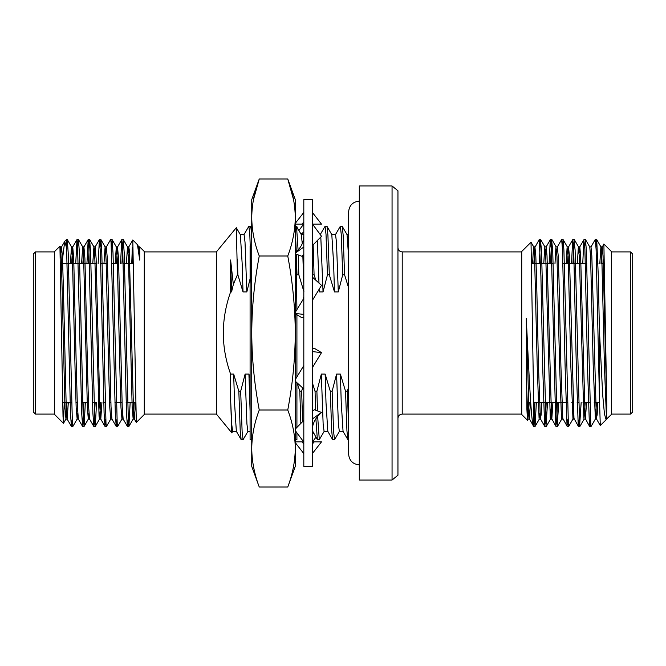 <?xml version="1.0" encoding="UTF-8"?>
<svg xmlns="http://www.w3.org/2000/svg" width="666" height="666" viewBox="0 0 666 666"><rect width="100%" height="100%" fill="white"/><g stroke="black" fill="none" stroke-linecap="round" stroke-linejoin="round"><path stroke-width="1" d="M259.249 487.012L251.74 466.383L251.74 199.617L259.249 178.988C254.395 191.8 251.89 204.629 251.74 217.491C251.89 230.336 254.387 243.165 259.249 255.994C254.387 281.66 251.881 307.334 251.74 333C251.881 358.666 254.387 384.34 259.249 410.006C254.387 422.843 251.881 435.681 251.74 448.509C251.881 461.347 254.387 474.184 259.249 487.012L287.762 487.012C292.624 474.184 295.13 461.347 295.271 448.509L295.271 466.383L287.762 487.012M253.396 199.933L259.249 178.988L287.762 178.988C292.624 191.8 295.121 204.629 295.271 217.491C295.13 230.336 292.624 243.165 287.762 255.994L259.249 255.994M293.623 199.933L287.762 178.988L295.271 199.617L295.271 333C295.13 358.666 292.624 384.34 287.762 410.006L259.249 410.006M287.762 255.994C292.624 281.66 295.13 307.334 295.271 333L295.271 448.509C295.13 435.681 292.624 422.843 287.762 410.006M251.74 239.552C251.199 227.814 250.649 223.909 250.091 227.839L250.607 226.382M251.74 303.346L250.091 245.862L250.091 439.71M296.919 226.298L296.237 226.298L296.919 230.303L296.919 226.731M295.271 233.966L296.054 252.173M296.129 254.154L296.919 309.64M296.919 439.46L296.919 432.783M296.919 427.397L296.919 382.7M296.919 376.906L296.919 314.735M295.271 224.159L303.813 224.159M312.529 224.159L321.512 224.159L312.346 212.421M295.271 223.36L303.813 212.421M301.873 224.159L303.813 221.994M312.346 333L312.346 199.617L303.813 199.617L303.813 466.383L312.346 466.383L312.346 333M303.813 225.466L303.813 223.909M300.915 233.974L301.873 233.616L302.839 234.59M301.873 233.616L303.813 231.826M298.917 230.519L303.629 224.159M312.529 441.841L315.959 437.204M313.561 433.05L312.346 434.174M295.271 441.841L303.629 441.841L301.873 441.841L303.813 444.006M295.271 442.64L303.813 453.579M312.346 453.579L321.512 441.841L312.346 441.841L314.285 441.841L312.346 444.006M295.271 430.561L303.813 442.091M312.346 429.778L312.637 426.523C313.495 422.169 315.684 418.24 319.205 414.743L321.512 412.396L314.285 409.723L312.346 411.438M312.346 419.006L321.512 412.396M303.813 420.388L295.271 429.079M295.271 381.21L303.813 388.936M312.346 369.014L313.028 366.591L321.512 352.622L314.285 348.301L312.346 348.909M312.346 351.59L321.512 352.622M303.813 365.551L295.271 379.612M295.271 313.753L301.873 317.699L303.813 317.091M295.271 313.445L303.813 314.41M312.346 300.449L321.512 285.356L312.346 277.064M303.813 296.986L303.13 299.409L295.271 312.346M295.271 253.838L301.873 256.277L303.813 254.562M295.271 253.155L303.813 246.994M312.346 245.612L321.512 236.288L312.346 223.909M303.813 236.222L303.521 239.477C302.664 243.831 300.474 247.76 296.961 251.257L295.271 252.972M232.725 431.327L231.793 432.85L216.4 414.094L216.4 251.906L236.322 227.697L237.412 274.775L237.862 274.775L237.412 259.124M231.793 432.85L230.602 398.951L230.602 374.084C220.904 346.878 220.904 319.489 230.602 291.916L230.602 259.965L233.341 284.457L237.412 274.775M230.602 259.965L231.577 291.916L233.341 284.457M238.828 391.225L233.674 374.084L234.532 402.58L236.347 431.327L241.142 439.627L243.082 439.702L242.124 431.585L240.676 391.225L238.828 391.225L240.226 430.76L241.142 439.627M240.251 234.59L244.064 234.59L245.013 242.083L246.828 291.916L250.091 278.804M251.04 275.483L251.74 274.775M243.964 234.673L248.851 226.298L249.808 234.415L251.257 274.775M250.091 378.38L248.918 374.084L250.091 411.28M296.778 275.483L296.986 274.775L298.834 274.775L298.26 254.936M295.271 230.686L296.303 251.915M296.387 254.245L296.986 274.775M302.614 421.603L301.656 391.225L299.8 391.225L300.841 423.41M299.8 391.225L297.153 382.908M312.346 430.561L317.357 439.627L319.297 439.702L317.657 416.433M320.804 237.004L323.043 291.916L327.472 274.775L329.32 274.775L327.922 235.24L327.006 226.373L325.066 226.298L326.024 234.415L327.472 274.775M317.466 410.897L316.899 391.225L315.043 391.225L315.601 410.206M315.892 418.748L317.357 439.627M320.18 234.673L325.066 226.298M315.043 391.225L312.346 382.75M330.294 391.225L325.141 374.084L325.999 402.58L327.805 431.327L332.6 439.627L334.54 439.702L333.591 431.585L332.143 391.225L330.294 391.225L331.693 430.76L332.6 439.627M331.71 234.59L335.522 234.59L336.472 242.083L338.286 291.916L342.715 274.775L344.563 274.775L343.165 235.24L342.249 226.373L340.318 226.298L341.267 234.415L342.715 274.775M335.431 234.673L340.318 226.298M348.626 386.896L347.386 391.225L345.537 391.225L340.384 374.084L341.242 402.58L343.048 431.327L347.852 439.627L348.626 439.702M345.537 391.225L346.936 430.76L347.852 439.627M230.602 291.916L231.577 291.916M230.602 398.951L231.676 423.917L232.625 431.41L236.438 431.41M236.313 227.705L240.343 234.673L242.158 263.42L243.015 291.916L246.828 291.916M233.674 374.084L230.602 374.084M248.918 374.084L245.105 374.084L246.92 423.917L247.869 431.41L250.091 431.41M298.093 250.041L296.52 226.373L301.323 234.673L302.272 243.614M302.839 255.419L303.813 285.664M317.316 240.559L318.981 283.067M319.156 289.235L319.23 291.916L323.043 291.916M325.141 374.084L321.328 374.084L323.135 423.917L324.092 431.41L327.897 431.41M327.006 226.373L331.81 234.673L333.616 263.42L334.474 291.916L338.286 291.916M340.384 374.084L336.571 374.084L338.378 423.917L339.335 431.41L343.148 431.41M342.249 226.373L347.053 234.673L348.626 256.851M237.862 274.775L243.015 291.916M251.74 235.856L250.791 226.373L248.851 226.298M247.968 431.327L243.082 439.702M245.105 374.084L240.676 391.225M296.52 226.373L295.271 226.298M298.834 274.775L303.987 291.916M312.346 274.775L314.077 274.775L313.137 244.813M314.077 274.775L315.851 280.236M318.706 289.968L319.23 291.916M302.622 387.862L301.656 391.225M324.184 431.327L319.297 439.702M329.32 274.775L334.474 291.916M321.328 374.084L316.899 391.225M339.427 431.327L334.54 439.702M344.563 274.775L348.626 287.92M336.571 374.084L332.143 391.225M348.626 427.88L347.386 391.225M599.408 329.97L602.68 394.763L604.453 414.011L606.118 419.763L600.291 425.541L599.408 397.136L599.408 329.97L598.293 276.032L596.703 239.577L595.97 246.661M596.47 402.356L595.371 419.031L591.1 426.423L590.817 425.666L586.313 250L585.497 239.577L584.773 246.661M581.177 402.356L579.62 425.666L575.108 250L574.017 240.334L572.935 263.644M573.568 413.428L572.968 419.031L568.689 426.423L568.414 425.666L563.911 250L563.095 239.577L562.362 246.661M558.774 402.356L557.209 425.666L552.705 250L551.615 240.334L550.532 263.644M547.569 402.356L546.012 425.666L541.5 250L540.409 240.334L539.327 263.644M536.371 402.356L535.023 426.473L533.674 400.699L533.674 426.473L535.031 426.473M599.408 397.136L596.103 249.292L595.254 239.527L590.933 246.969M590.367 419.339L589.435 425.666L587.57 368.689L584.898 249.275L583.832 240.334L582.75 263.644M579.17 419.339L578.23 425.666L576.365 368.689L573.692 249.259L572.627 240.334L571.553 263.644M567.965 419.339L567.032 425.666L565.159 368.689L562.487 249.284L561.646 239.527L557.325 246.969L556.759 252.572M557.392 402.356L556.709 420.288L555.827 425.666L551.29 249.292L550.224 240.334L549.142 263.644M546.187 402.356L545.512 420.288L544.622 425.666L542.757 368.689L540.892 276.032L539.244 239.527L534.756 247.669L533.857 263.644M534.981 402.356L533.674 426.456C531.385 427.106 528.854 371.695 526.282 318.581L526.881 408.866L527.472 420.213L528.196 402.356M630.569 251.906L632.7 254.037L632.7 411.963L630.569 414.094L630.569 251.906L611.363 251.906M606.485 419.072L606.801 405.544L603.879 243.997L611.363 251.473L611.363 414.527L606.51 419.08L604.428 365.867L601.789 256.626L600.973 246.969L596.703 239.577M527.43 420.229L521.728 414.527L521.728 251.473L531.018 242.233L533.674 400.699M533.674 426.473L529.154 418.331L526.282 318.581M606.118 419.763L606.801 417.948M603.879 243.997L601.972 247.669L601.073 263.644M603.196 259.598L603.105 263.644M606.801 405.544L603.03 255.919L602.189 246.92L600.907 246.92L599.8 263.644M595.371 419.031L593.223 365.867L590.584 256.626L589.768 246.969L585.497 239.577M585.264 402.356L583.882 418.331L579.378 256.626L578.288 247.669L577.389 263.644M572.968 419.031L570.82 365.867L568.181 256.626L567.082 247.669L566.192 263.644M562.362 413.428L561.48 418.331L559.615 365.867L556.976 256.626L555.877 247.669L554.986 263.644M551.656 402.356L550.274 418.331L545.77 256.626L544.68 247.669L543.781 263.644M539.96 413.428L539.077 418.331L537.212 365.867L534.573 256.626L533.474 247.669L532.584 263.644M529.254 402.356L527.872 418.331L526.282 378.513M597.752 402.356L597.161 414.843L596.37 418.331L591.833 255.919L590.992 246.92L589.71 246.92M586.546 402.356L585.389 419.08L584.107 419.08M589.601 426.431L585.164 418.331L580.627 255.919L579.786 246.92L579.17 252.572M578.396 426.431L573.967 418.331L569.422 255.919L568.523 246.969L567.465 263.644M567.199 426.431L562.762 418.331L560.897 365.867L559.024 280.536L558.225 255.919L557.325 246.969M552.938 402.356L551.781 419.08L550.499 419.08M555.993 426.431L551.556 418.331L547.019 255.919L546.178 246.92L545.562 252.572M541.741 402.356L541.15 414.843L540.359 418.331L538.486 365.867L536.621 280.536L535.814 255.919L534.915 246.969M530.536 402.356L529.312 419.031M359.299 185.964L359.299 480.036L392.058 480.036L392.058 185.964L359.299 185.964M392.058 480.036L397.952 475.208L397.952 190.792L392.058 185.964M33.3 411.963L33.3 254.037L35.431 251.906L35.431 414.094L33.3 411.963M63.445 423.326L54.637 414.527L54.637 251.473L59.932 246.237L63.02 416.433L63.478 423.318L64.252 402.356M64.818 241.3L66.592 239.527L66.592 247.81L64.702 241.458L61.946 263.644M66.592 247.81L70.479 413.178L71.395 426.431L72.136 419.297M75.724 263.644L76.998 239.569L77.489 242.599L81.685 413.178L82.651 426.473L83.974 402.356M86.921 263.644L88.203 239.569L88.695 242.599L92.89 413.178L93.848 426.473L95.171 402.356M98.127 263.644L99.401 239.569L100.383 252.048L104.087 413.178L105.003 426.431L105.744 419.297M105.744 252.614L106.335 246.969L110.606 239.569L111.097 242.615L115.293 413.178L116.209 426.431L116.95 419.297M120.529 263.644L121.811 239.569L122.794 252.048L126.498 413.178L127.406 426.431L128.155 419.297M131.735 263.644L132.326 247.585L132.326 263.644M66.592 245.662L67.283 239.569L68.19 252.822L72.386 423.393L72.877 426.431L77.156 419.031L77.739 413.386M77.739 246.703L78.48 239.569L79.396 252.822L83.1 413.927L84.082 426.431L85.356 402.356M88.312 263.644L89.635 239.527L90.601 252.822L94.797 423.401L95.288 426.431L96.562 402.356M100.141 246.703L100.891 239.569L101.798 252.822L105.994 423.401L106.443 426.473L110.764 419.031L111.347 413.386M111.347 246.703L112.088 239.569L113.004 252.822L117.199 423.393L117.691 426.431L121.961 419.031L122.552 413.386M121.92 263.644L123.243 239.527L124.209 252.822L128.405 423.385L128.896 426.431L130.17 402.356M60.939 252.614L61.572 246.92L60.298 246.92L61.264 259.224L62.163 289.96L64.96 407.55L65.951 419.031L67.033 402.356M70.363 263.644L71.495 246.92L72.461 259.224L75.233 376.04L76.165 407.55L77.156 419.031M81.56 263.644L82.701 246.92L83.666 259.224L87.371 407.55L88.303 419.08L88.944 413.386M92.765 263.644L93.906 246.92L94.872 259.224L99.059 416.25L99.559 419.031L100.641 402.356M103.971 263.644L105.103 246.92L106.069 259.224L108.841 376.04L109.773 407.55L110.764 419.031M115.168 263.644L116.309 246.92L117.274 259.224L120.046 376.04L120.979 407.55L121.961 419.031M126.374 263.644L127.514 246.92L128.788 246.92L129.237 249.75L133.425 406.776L134.39 419.08L135.531 402.356L126.132 402.356M123.293 239.569L127.564 246.969L128.48 259.224L132.176 407.55L133.167 419.031L134.249 402.356M134.341 419.031L136.305 422.444L132.792 239.993L137.346 244.547L138.769 246.969L139.718 260.073L139.718 246.92L138.711 246.92M137.471 244.722L139.718 260.073M61.572 246.92L62.512 258.45L63.445 289.96L66.209 406.776L67.174 419.08L68.315 402.356M71.637 263.644L72.727 246.969L73.71 258.45L76.515 376.04L77.414 406.776L78.38 419.08L77.098 419.08M82.842 263.644L83.924 246.969L84.915 258.45L87.712 376.04L88.62 406.776L89.585 419.08L88.303 419.08M94.547 252.614L95.18 246.92L96.12 258.45L99.817 406.776L100.782 419.08L101.923 402.356M106.335 246.969L107.318 258.45L108.25 289.96L111.022 406.776L111.93 419.031L116.209 426.431M116.45 263.644L117.532 246.969L118.523 258.45L122.228 406.776L123.135 419.031L127.406 426.431M128.155 252.614L128.738 246.969L132.792 239.993M139.718 246.92L144.272 251.473L144.272 414.527L136.339 422.46M521.728 414.094L402.214 414.094L402.214 251.906C399.625 251.648 398.201 250.225 397.952 247.635M359.299 464.843C352.814 464.21 349.259 460.656 348.626 454.179L348.626 211.83C349.259 205.344 352.814 201.79 359.299 201.157M251.74 226.298L250.508 226.298M251.74 439.702L250.091 439.702M295.271 439.702L296.919 439.702M301.273 234.59L303.813 234.59M347.003 234.59L348.626 234.59M544.846 426.473L546.228 426.473M556.052 426.473L557.434 426.473M567.249 426.473L568.639 426.473M578.454 426.473L579.845 426.473M589.66 426.473L591.042 426.473M539.244 239.527L540.634 239.527M550.449 239.527L551.839 239.527M561.654 239.527L563.036 239.527M572.86 239.527L574.234 239.527M584.057 239.527L585.447 239.527M595.254 239.527L596.644 239.527M611.363 414.094L630.569 414.094M402.214 251.906L521.728 251.906M584.165 419.031L579.895 426.423M578.563 246.969L574.292 239.577M567.365 246.969L563.095 239.577M561.763 419.031L557.492 426.423M556.16 246.969L551.889 239.577M550.557 419.031L546.287 426.423M544.955 246.969L540.684 239.577M539.36 419.031L535.081 426.423M533.757 246.969L531.018 242.233M528.155 419.031L527.472 420.213M596.586 419.08L595.312 419.08M579.786 246.92L578.504 246.92M574.184 419.08L572.902 419.08M568.581 246.92L567.299 246.92M562.978 419.08L561.704 419.08M557.384 246.92L556.102 246.92M546.178 246.92L544.896 246.92M540.576 419.08L539.293 419.08M534.973 246.92L533.691 246.92M529.37 419.08L528.096 419.08M583.999 239.569L579.728 246.969M572.793 239.569L568.523 246.969M550.391 239.569L546.12 246.969M544.788 426.431L540.517 419.031M600.291 425.541L596.528 419.031M526.981 402.356L530.677 402.356M533.674 402.356L567.332 402.356M571.786 402.356L573.068 402.356M577.147 402.356L578.538 402.356M582.991 402.356L589.743 402.356M594.197 402.356L599.5 402.356M531.809 263.644L553.171 263.644M562.986 263.644L586.779 263.644M596.594 263.644L597.985 263.644M602.072 263.644L603.354 263.644M133.608 263.644L129.928 263.644M128.646 263.644L123.185 263.644M118.731 263.644L111.98 263.644M107.526 263.644L100.774 263.644M96.32 263.644L61.43 263.644M122.053 402.356L114.935 402.356M110.847 402.356L109.565 402.356M105.111 402.356L103.73 402.356M99.642 402.356L98.368 402.356M93.914 402.356L92.524 402.356M88.445 402.356L81.327 402.356M77.239 402.356L75.957 402.356M71.503 402.356L62.662 402.356M54.637 251.906L35.431 251.906M54.637 414.094L35.431 414.094M123.243 239.527L121.861 239.527M112.046 239.527L110.648 239.527M100.841 239.527L99.45 239.527M89.635 239.527L88.253 239.527M78.43 239.527L77.048 239.527M67.233 239.527L66.592 239.527M128.846 426.473L127.456 426.473M117.641 426.473L116.259 426.473M106.435 426.473L105.053 426.473M95.238 426.473L93.848 426.473M84.041 426.473L82.642 426.473M72.835 426.473L71.445 426.473M67.283 239.569L71.553 246.969M78.48 239.569L82.751 246.969M84.082 426.431L88.353 419.031M89.685 239.569L93.956 246.969M95.288 426.431L99.559 419.031M100.891 239.569L105.161 246.969M112.088 239.569L116.359 246.969M128.896 426.431L133.167 419.031M59.932 246.237L60.348 246.969M63.478 423.318L65.951 419.031M65.892 419.08L67.174 419.08M71.495 246.92L72.777 246.92M82.701 246.92L83.983 246.92M93.906 246.92L95.18 246.92M99.5 419.08L100.782 419.08M105.103 246.92L106.385 246.92M110.706 419.08L111.988 419.08M116.309 246.92L117.591 246.92M121.911 419.08L123.193 419.08M133.117 419.08L134.39 419.08M61.522 246.969L64.702 241.458M67.124 419.031L71.395 426.431M72.727 246.969L76.998 239.569M78.322 419.031L82.601 426.431M83.924 246.969L88.203 239.569M89.527 419.031L93.798 426.431M95.13 246.969L99.401 239.569M100.733 419.031L105.003 426.431M117.532 246.969L121.811 239.569M216.4 251.906L144.272 251.906M216.4 414.094L144.272 414.094M402.214 414.094C399.65 414.327 398.226 415.75 397.952 418.365"/></g></svg>
